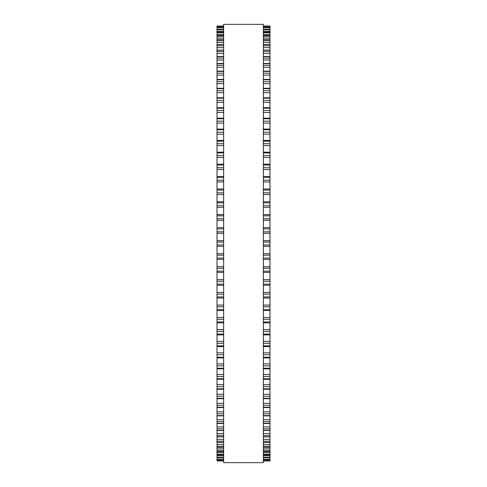 <?xml version="1.0" encoding="UTF-8"?>
<svg xmlns="http://www.w3.org/2000/svg" width="487" height="487" viewBox="0 0 487 487"><rect width="100%" height="100%" fill="white"/><g stroke="black" fill="none" stroke-linecap="round" stroke-linejoin="round"><path stroke-width="0.73" d="M269.981 26.03L263.357 26.03L269.981 26.036L269.981 227.459M217.019 26.03L223.643 26.03L217.019 26.036L217.019 227.459M263.357 214.639L269.981 214.505M223.643 214.639L217.019 214.505M223.643 26.347L217.019 26.347L223.643 26.341M263.357 26.347L269.981 26.347L263.357 26.341M223.643 27.449L217.019 27.449L223.643 27.436M263.357 27.449L269.981 27.449L263.357 27.436M223.643 29.336L217.019 29.336L223.643 29.317M263.357 29.336L269.981 29.336L263.357 29.317M223.643 32.008L217.019 32.008L223.643 31.972M263.357 32.008L269.981 32.008L263.357 31.972M223.643 35.448L217.019 35.448L223.643 35.393M263.357 35.448L269.981 35.448L263.357 35.393M217.019 152.23L223.643 152.114M269.981 152.23L263.357 152.114M217.019 164.222L223.643 164.137M269.981 164.222L263.357 164.137M217.019 176.507L223.643 176.446M269.981 176.507L263.357 176.446M217.019 189.035L223.643 188.999M269.981 189.035L263.357 188.999M217.019 227.618L223.643 227.618L217.019 227.618L217.019 272.373L223.643 272.361M269.981 227.618L263.357 227.618L269.981 227.618L269.981 272.373L263.357 272.361M263.357 272.373L269.981 272.373L269.981 285.242M223.643 272.373L217.019 272.373L217.019 285.242M263.357 285.26L269.981 285.26L269.981 297.965M223.643 285.26L217.019 285.26L217.019 297.965M263.357 298.001L269.981 298.001L269.981 451.607L263.357 451.552M223.643 298.001L217.019 298.001L217.019 451.607L223.643 451.552M263.357 451.607L269.981 451.607L269.981 455.028L263.357 454.992M223.643 451.607L217.019 451.607L217.019 455.028L223.643 454.992M263.357 455.028L269.981 455.028L269.981 457.683L263.357 457.664M223.643 455.028L217.019 455.028L217.019 457.683L223.643 457.664M223.643 457.683L217.019 457.683L217.019 459.564L223.643 459.551M263.357 457.683L269.981 457.683L269.981 459.564L263.357 459.551M223.643 459.564L217.019 459.564L217.019 460.659L223.643 460.653M263.357 459.564L269.981 459.564L269.981 460.659L263.357 460.653M223.643 460.659L217.019 460.659L217.019 460.97L223.643 460.964L217.019 460.97M263.357 460.659L269.981 460.659L269.981 460.97L263.357 460.964L269.981 460.97M223.643 243.5L223.643 462.65L263.357 462.65L263.357 24.35L223.643 24.35L223.643 243.5M269.981 26.523L263.357 26.523M223.643 26.523L217.019 26.523M269.981 27.796L263.357 27.796M223.643 27.796L217.019 27.796M269.981 29.859L263.357 29.859M223.643 29.859L217.019 29.859M269.981 31.472L263.357 31.472M223.643 31.472L217.019 31.472M269.981 32.702L263.357 32.702M223.643 32.702L217.019 32.702M269.981 34.376L263.357 34.376M223.643 34.376L217.019 34.376M269.981 36.318L263.357 36.318M223.643 36.318L217.019 36.318M269.981 38.047L263.357 38.047M223.643 38.047L217.019 38.047M269.981 39.654L263.357 39.654M223.643 39.654L217.019 39.654M269.981 40.683L263.357 40.683M223.643 40.683L217.019 40.683M269.981 42.466L263.357 42.466M223.643 42.466L217.019 42.466M269.981 44.597L263.357 44.597M223.643 44.597L217.019 44.597M269.981 45.79L263.357 45.79M223.643 45.79L217.019 45.79M269.981 47.623L263.357 47.623M223.643 47.623L217.019 47.623M269.981 50.271L263.357 50.271M223.643 50.271L217.019 50.271M269.981 51.622L263.357 51.622M223.643 51.622L217.019 51.622M269.981 53.491L263.357 53.491M223.643 53.491L217.019 53.491M269.981 56.644L263.357 56.644M223.643 56.644L217.019 56.644M269.981 58.154L263.357 58.154M223.643 58.154L217.019 58.154M269.981 60.047L263.357 60.047M223.643 60.047L217.019 60.047M269.981 63.706L263.357 63.706M223.643 63.706L217.019 63.706M269.981 65.355L263.357 65.355M223.643 65.355L217.019 65.355M269.981 67.279L263.357 67.279M223.643 67.279L217.019 67.279M269.981 71.419L263.357 71.419M223.643 71.419L217.019 71.419M269.981 73.214L263.357 73.214M223.643 73.214L217.019 73.214M269.981 75.156L263.357 75.156M223.643 75.156L217.019 75.156M269.981 79.758L263.357 79.758M223.643 79.758L217.019 79.758M269.981 81.688L263.357 81.688M223.643 81.688L217.019 81.688M269.981 83.642L263.357 83.642M223.643 83.642L217.019 83.642M269.981 88.701L263.357 88.701M223.643 88.701L217.019 88.701M269.981 90.759L263.357 90.759M223.643 90.759L217.019 90.759M269.981 92.713L263.357 92.713M223.643 92.713L217.019 92.713M269.981 98.204L263.357 98.204M223.643 98.204L217.019 98.204M269.981 100.383L263.357 100.383M223.643 100.383L217.019 100.383M269.981 102.337L263.357 102.337M223.643 102.337L217.019 102.337M269.981 108.242L263.357 108.242M223.643 108.242L217.019 108.242M269.981 110.531L263.357 110.531M223.643 110.531L217.019 110.531M269.981 112.473L263.357 112.473M223.643 112.473L217.019 112.473M269.981 118.767L263.357 118.767M223.643 118.767L217.019 118.767M269.981 121.166L263.357 121.166M223.643 121.166L217.019 121.166M269.981 123.089L263.357 123.089M223.643 123.089L217.019 123.089M269.981 129.755L263.357 129.755M223.643 129.755L217.019 129.755M269.981 132.245L263.357 132.245M223.643 132.245L217.019 132.245M269.981 134.138L263.357 134.138M223.643 134.138L217.019 134.138M269.981 141.151L263.357 141.151M223.643 141.151L217.019 141.151M269.981 143.726L263.357 143.726M223.643 143.726L217.019 143.726M269.981 145.595L263.357 145.595M223.643 145.595L217.019 145.595M269.981 152.924L263.357 152.924M223.643 152.924L217.019 152.924M269.981 155.578L263.357 155.578M223.643 155.578L217.019 155.578M269.981 157.404L263.357 157.404M223.643 157.404L217.019 157.404M269.981 165.026L263.357 165.026M223.643 165.026L217.019 165.026M269.981 167.747L263.357 167.747M223.643 167.747L217.019 167.747M269.981 169.531L263.357 169.531M223.643 169.531L217.019 169.531M269.981 177.414L263.357 177.414M223.643 177.414L217.019 177.414M269.981 180.196L263.357 180.196M223.643 180.196L217.019 180.196M269.981 181.925L263.357 181.925M223.643 181.925L217.019 181.925M269.981 190.046L263.357 190.046M223.643 190.046L217.019 190.046M269.981 192.87L263.357 192.87M223.643 192.87L217.019 192.87M269.981 194.544L263.357 194.544M223.643 194.544L217.019 194.544M269.981 202.872L263.357 202.872M223.643 202.872L217.019 202.872M269.981 205.733L263.357 205.733M223.643 205.733L217.019 205.733M269.981 207.34L263.357 207.34M223.643 207.34L217.019 207.34M269.981 215.844L263.357 215.844M223.643 215.844L217.019 215.844M269.981 218.73L263.357 218.73M223.643 218.73L217.019 218.73M269.981 220.27L263.357 220.27M223.643 220.27L217.019 220.27M269.981 228.92L263.357 228.92M223.643 228.92L217.019 228.92M269.981 231.824L263.357 231.824M223.643 231.824L217.019 231.824M269.981 233.285L263.357 233.285M223.643 233.285L217.019 233.285M269.981 240.663L263.357 240.663M223.643 240.663L217.019 240.663M269.981 242.045L263.357 242.045M223.643 242.045L217.019 242.045M269.981 244.955L263.357 244.955M223.643 244.955L217.019 244.955M269.981 246.337L263.357 246.337M223.643 246.337L217.019 246.337M269.981 253.715L263.357 253.715M223.643 253.715L217.019 253.715M269.981 255.176L263.357 255.176M223.643 255.176L217.019 255.176M269.981 258.08L263.357 258.08M223.643 258.08L217.019 258.08M269.981 259.376L263.357 259.376L269.981 259.382M223.643 259.376L217.019 259.376L223.643 259.382M269.981 266.73L263.357 266.73M223.643 266.73L217.019 266.73M269.981 268.27L263.357 268.27M223.643 268.27L217.019 268.27M269.981 271.156L263.357 271.156M223.643 271.156L217.019 271.156M269.981 279.66L263.357 279.66M223.643 279.66L217.019 279.66M269.981 281.267L263.357 281.267M223.643 281.267L217.019 281.267M269.981 284.128L263.357 284.128M223.643 284.128L217.019 284.128M269.981 292.456L263.357 292.456M223.643 292.456L217.019 292.456M269.981 294.13L263.357 294.13M223.643 294.13L217.019 294.13M269.981 296.954L263.357 296.954M223.643 296.954L217.019 296.954M269.981 305.075L263.357 305.075M223.643 305.075L217.019 305.075M269.981 306.804L263.357 306.804M223.643 306.804L217.019 306.804M269.981 309.586L263.357 309.586M223.643 309.586L217.019 309.586M269.981 317.469L263.357 317.469M223.643 317.469L217.019 317.469M269.981 319.253L263.357 319.253M223.643 319.253L217.019 319.253M269.981 321.974L263.357 321.974M223.643 321.974L217.019 321.974M269.981 329.596L263.357 329.596M223.643 329.596L217.019 329.596M269.981 331.422L263.357 331.422M223.643 331.422L217.019 331.422M269.981 334.076L263.357 334.076M223.643 334.076L217.019 334.076M269.981 341.405L263.357 341.405M223.643 341.405L217.019 341.405M269.981 343.274L263.357 343.274M223.643 343.274L217.019 343.274M269.981 345.849L263.357 345.849M223.643 345.849L217.019 345.849M269.981 352.862L263.357 352.862M223.643 352.862L217.019 352.862M269.981 354.755L263.357 354.755M223.643 354.755L217.019 354.755M269.981 357.245L263.357 357.245M223.643 357.245L217.019 357.245M269.981 363.911L263.357 363.911M223.643 363.911L217.019 363.911M269.981 365.834L263.357 365.834M223.643 365.834L217.019 365.834M269.981 368.233L263.357 368.233M223.643 368.233L217.019 368.233M269.981 374.527L263.357 374.527M223.643 374.527L217.019 374.527M269.981 376.469L263.357 376.469M223.643 376.469L217.019 376.469M269.981 378.758L263.357 378.758M223.643 378.758L217.019 378.758M269.981 384.663L263.357 384.663M223.643 384.663L217.019 384.663M269.981 386.617L263.357 386.617M223.643 386.617L217.019 386.617M269.981 388.796L263.357 388.796M223.643 388.796L217.019 388.796M269.981 394.287L263.357 394.287M223.643 394.287L217.019 394.287M269.981 396.241L263.357 396.241M223.643 396.241L217.019 396.241M269.981 398.299L263.357 398.299M223.643 398.299L217.019 398.299M269.981 403.358L263.357 403.358M223.643 403.358L217.019 403.358M269.981 405.312L263.357 405.312M223.643 405.312L217.019 405.312M269.981 407.242L263.357 407.242M223.643 407.242L217.019 407.242M269.981 411.844L263.357 411.844M223.643 411.844L217.019 411.844M269.981 413.786L263.357 413.786M223.643 413.786L217.019 413.786M269.981 415.581L263.357 415.581M223.643 415.581L217.019 415.581M269.981 419.721L263.357 419.721M223.643 419.721L217.019 419.721M269.981 421.645L263.357 421.645M223.643 421.645L217.019 421.645M269.981 423.294L263.357 423.294M223.643 423.294L217.019 423.294M269.981 426.953L263.357 426.953M223.643 426.953L217.019 426.953M269.981 428.846L263.357 428.846M223.643 428.846L217.019 428.846M269.981 430.356L263.357 430.356M223.643 430.356L217.019 430.356M269.981 433.509L263.357 433.509M223.643 433.509L217.019 433.509M269.981 435.378L263.357 435.378M223.643 435.378L217.019 435.378M269.981 436.729L263.357 436.729M223.643 436.729L217.019 436.729M269.981 439.377L263.357 439.377M223.643 439.377L217.019 439.377M269.981 441.21L263.357 441.21M223.643 441.21L217.019 441.21M269.981 442.403L263.357 442.403M223.643 442.403L217.019 442.403M269.981 444.534L263.357 444.534M223.643 444.534L217.019 444.534M269.981 446.317L263.357 446.317M223.643 446.317L217.019 446.317M269.981 447.346L263.357 447.346M223.643 447.346L217.019 447.346M269.981 448.953L263.357 448.953M223.643 448.953L217.019 448.953M269.981 450.682L263.357 450.682M223.643 450.682L217.019 450.682M269.981 452.624L263.357 452.624M223.643 452.624L217.019 452.624M269.981 454.298L263.357 454.298M223.643 454.298L217.019 454.298M269.981 455.528L263.357 455.528M223.643 455.528L217.019 455.528M269.981 457.141L263.357 457.141M223.643 457.141L217.019 457.141M269.981 459.204L263.357 459.204M223.643 459.204L217.019 459.204M269.981 460.477L263.357 460.477M223.643 460.477L217.019 460.477M269.981 39.563L263.357 39.563M223.643 39.563L217.019 39.563M269.981 44.481L263.357 44.481M223.643 44.481L217.019 44.481M269.981 50.112L263.357 50.112M223.643 50.112L217.019 50.112M269.981 56.449L263.357 56.449M223.643 56.449L217.019 56.449M269.981 63.462L263.357 63.462M223.643 63.462L217.019 63.462M269.981 71.126L263.357 71.126M223.643 71.126L217.019 71.126M269.981 79.418L263.357 79.418M223.643 79.418L217.019 79.418M269.981 88.299L263.357 88.299M223.643 88.299L217.019 88.299M269.981 97.747L263.357 97.747M223.643 97.747L217.019 97.747M269.981 107.712L263.357 107.712M223.643 107.712L217.019 107.712M269.981 118.177L263.357 118.177M223.643 118.177L217.019 118.177M269.981 129.092L263.357 129.092M223.643 129.092L217.019 129.092M269.981 140.414L263.357 140.414M223.643 140.414L217.019 140.414M269.981 201.74L263.357 201.74M223.643 201.74L217.019 201.74M269.981 214.627L263.357 214.627M223.643 214.627L217.019 214.627M269.981 310.554L263.357 310.554M223.643 310.554L217.019 310.554M269.981 322.863L263.357 322.863M223.643 322.863L217.019 322.863M269.981 334.886L263.357 334.886M223.643 334.886L217.019 334.886M269.981 346.586L263.357 346.586M223.643 346.586L217.019 346.586M269.981 357.908L263.357 357.908M223.643 357.908L217.019 357.908M269.981 368.823L263.357 368.823M223.643 368.823L217.019 368.823M269.981 379.288L263.357 379.288M223.643 379.288L217.019 379.288M269.981 389.253L263.357 389.253M223.643 389.253L217.019 389.253M269.981 398.701L263.357 398.701M223.643 398.701L217.019 398.701M269.981 407.582L263.357 407.582M223.643 407.582L217.019 407.582M269.981 415.874L263.357 415.874M223.643 415.874L217.019 415.874M269.981 423.538L263.357 423.538M223.643 423.538L217.019 423.538M269.981 430.551L263.357 430.551M223.643 430.551L217.019 430.551M269.981 436.888L263.357 436.888M223.643 436.888L217.019 436.888M269.981 442.519L263.357 442.519M223.643 442.519L217.019 442.519M269.981 447.437L263.357 447.437M223.643 447.437L217.019 447.437"/></g></svg>
